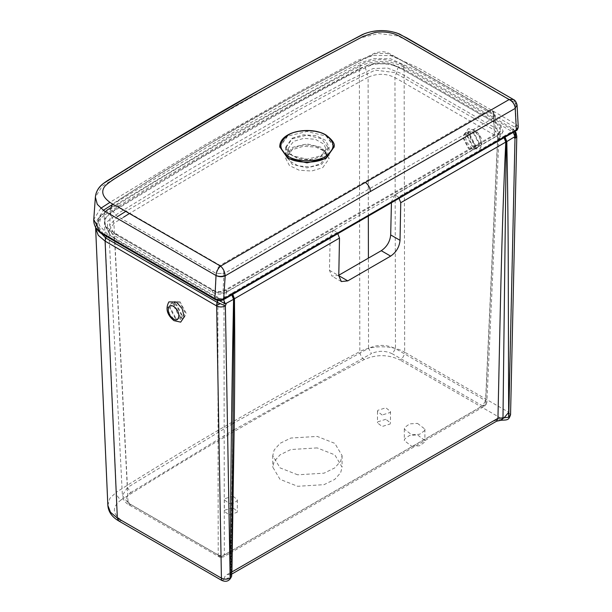 <?xml version="1.0" encoding="UTF-8"?>
<svg xmlns="http://www.w3.org/2000/svg" width="612" height="612" viewBox="0 0 612 612"><rect width="100%" height="100%" fill="white"/><g stroke="black" fill="none" stroke-linecap="round" stroke-linejoin="round"><path stroke-width="0.46" stroke-dasharray="3.06 2.29" d="M234.067 429.823L371.469 353.575L368.546 348.305L234.144 422.8M232.897 423.527L127.487 487.481L130.677 492.584C125.276 496.684 125.437 500.715 131.152 504.671L221.284 556.706L219.111 556.92L218.216 555.03L128.092 502.995L128.987 504.885L131.152 504.671M338.796 275.232L331.972 276.142L329.447 270.29L330.189 237.127L223.977 298.449L217.857 298.449L114.528 238.795L109.762 234.289L108.829 231.168L113.924 223.25L127.487 487.481L122.392 495.429L108.829 231.168M368.332 216.067L368.103 77.227C377.229 73.211 386.18 73.341 394.954 77.609L395.467 348.641C386.654 344.457 377.68 344.342 368.546 348.305L368.401 258.142M504.074 137.7L503.561 136.377L398.527 197.018L394.702 194.807L500.914 133.485L503.194 131.312L500.93 126.179L398.228 66.884C387.365 61.598 376.281 61.437 364.974 66.394L368.103 77.227L241.143 146.727L129.43 213.519M123.486 217.237L113.924 223.25L110.466 212.586L120.029 206.573C194.815 159.717 272.975 114.826 354.509 71.879L364.974 66.394M398.228 66.884L394.954 77.609L497.655 136.904L498.925 138.733L497.655 140.439L391.443 201.761L391.42 202.74M231.734 572.036L230.655 573.651L231.137 574.806L233.034 411.08M231.673 576.091L231.137 574.806C229.921 576.978 227.626 578.6 224.252 579.663C223.885 577.652 224.91 575.915 227.335 574.454L230.579 574.775L231.718 573.26M231.925 571.799L493.356 420.865L496.607 421.186M503.913 418.05L501.312 420.23M510.553 414.844L508.572 412.641M515.541 132.001L514.157 130.723L514.891 133.209L516.031 132.911M364.201 359.558C361.593 357.615 360.131 354.968 359.818 351.625C371.958 344.969 393.08 345.237 404.685 352.191C404.364 355.534 402.834 358.15 400.087 360.024C388.345 354.371 376.38 354.21 364.201 359.558C279.516 404.218 198.495 450.99 121.13 499.882C118.284 498.084 116.685 495.521 116.341 492.201C193.828 443.218 274.995 396.362 359.818 351.625L359.374 68.628L359.955 66.211C374.774 59.739 389.27 59.945 403.492 66.823L404.134 69.263L404.685 352.191L508.74 412.274L514.99 133.714L516.796 136.254M107.85 505.351L109.892 498.313L116.341 492.201L104.147 215.256C185.237 164.062 270.313 115.186 359.374 68.628L359.986 66.195L361.463 64.008L233.31 134.173L110.902 207.682M514.99 133.714L514.891 133.209L404.134 69.263L403.522 66.846L401.923 64.597C388.712 58.178 375.225 57.987 361.463 64.008M401.923 64.597L512.604 128.497L514.73 130.838M505.045 137.134L504.517 135.826L512.749 131.075L513.338 129.017L514.057 129.935M504.517 135.826L504.793 137.279M503.561 136.377L504.357 135.933M398.527 197.018L399.039 198.334M394.702 194.807L391.443 201.761M110.466 212.586L104.675 218.951L105.226 226.126L111.262 231.849L214.583 291.496C218.805 293.523 223.02 293.523 227.236 291.488L333.448 230.166L330.189 237.127M333.448 230.166L337.281 232.376L337.793 233.7M337.281 232.376L232.246 293.018L231.474 293.477L232.063 294.739M231.474 293.477L231.81 294.885M121.13 499.882C111.874 506.912 112.141 513.82 121.941 520.598L224.252 579.663L221.567 580.314M231.29 293.569L223.059 298.319L223.579 299.635M219.486 300.645L219.509 298.664L223.059 298.319M97.224 229.064L99.098 217.826L104.744 212.815L106.358 210.543L101.064 215.233L99.144 225.162L107.291 233.975L219.509 298.664M382.156 415.005L377.482 411.409L377.749 410.354L385.812 407.806L390.479 411.409L390.219 412.465L382.156 415.005M385.812 419.297L377.749 421.844L377.482 422.9L382.156 426.495L390.219 423.955L390.479 422.9L385.812 419.297M417.506 423.389L424.896 429.089L424.476 430.756L419.541 434.298L411.708 434.788L404.318 429.089L404.739 427.413L409.673 423.879L417.506 423.389M411.708 446.278L419.541 445.796L424.476 442.254L424.896 440.579L417.506 434.88L409.673 435.369L404.739 438.911L404.318 440.579L411.708 446.278M297.662 474.805L280.013 467.851L272.768 455.611L274.168 449.981L280.097 443.31L290.807 438.054L317.177 436.417L334.825 443.371L342.07 455.611L340.662 461.241L334.741 467.912L324.031 473.168L297.662 474.805M317.177 447.908L290.807 449.545L280.097 454.8L274.168 461.471L272.768 467.101L280.013 479.341L297.662 486.295L324.031 484.658L334.741 479.403L340.662 472.732L342.07 467.101L334.825 454.861L317.177 447.908M232.208 503.485L229.026 503.408L224.359 499.813L224.619 498.757L232.682 496.217M232.682 507.708L224.619 510.247L224.359 511.303L229.026 514.906L237.089 512.359L237.349 511.303L232.682 507.708M233.18 496.309L237.349 499.813L237.089 500.868L233.073 503.339M292.108 138.266L303.269 134.824L315.815 135.566L325.492 140.247L329.072 147.232L322.731 156.159L311.623 159.533L299.199 158.738L289.453 154.079L285.766 147.087L292.108 138.266M322.731 167.65L329.072 158.73L325.492 151.745L315.815 147.056L303.269 146.314L292.108 149.756L285.766 158.585L289.476 165.592L299.23 170.243L311.638 171.023L322.731 167.65M493.509 117.749L495.07 115.255L491.987 110.573L488.261 110.55L220.075 265.394L125.032 210.482C120.22 208.08 117.695 206.145 117.466 204.683C117.596 201.654 116.05 201.425 123.586 196.896C164.613 170.496 206.734 144.945 249.933 120.235L307.308 88.388L364.599 58.194L375.952 52.533L382.997 51.706C386.822 52.173 387.419 52.288 393.608 55.914L488.261 110.55C491.268 112.027 493.012 114.421 493.509 117.749L495.1 115.584L493.509 113.35L397.762 58.086L387.09 53.466L375.493 53.573L350.936 65.323L301.334 91.685L204.638 146.551L157.544 175.078L112.738 203.88M513.43 99.504L515.197 102.74L412.924 43.643L398.06 36.001L378.614 33.522L360.238 37.959L345.765 45.495L292.819 73.823L189.766 132.437L139.689 162.715L102.189 186.308L95.373 197.125M117.68 216.472L109.625 225.292L110.871 208.003L115.928 215.47L216.266 273.488L223.9 273.419C223.502 270.037 222.225 267.368 220.075 265.394L220.075 265.394C217.926 267.368 216.656 270.045 216.266 273.426L223.9 273.419M517.086 105.21L515.197 102.74L517.071 105.027M518.242 127.036L516.337 124.473L418.034 67.718L390.846 55.638L373.657 55.432L358.441 60.03L305.549 88.197L205.999 144.233L110.038 202.312M100.728 208.31L93.758 219.501M109.625 225.292L113.197 232.086L215.386 291.258C217.941 292.475 220.496 292.475 223.043 291.258L494.389 134.602L495.972 132.291L494.389 130.18L394.564 72.537L375.148 70.135L351.028 81.74L299.926 109.296L125.758 211.4M223.617 299.62L222.531 299.513L514.807 130.769L515.885 130.876M215.317 299.62L216.403 299.513L214.873 298.633M496.737 128.818L498.956 134.051L496.737 136.162L225.752 292.613C221.513 294.594 217.275 294.594 213.037 292.62L116.418 236.836L107.299 229.546L107.804 221.116L118.391 213.19L192.206 168.116L294.074 109.869L346.315 81.633L373.106 68.536L387.687 68.07L400.279 73.126L496.737 128.818L498.038 124.534L402.849 69.577L390.112 63.885L374.49 63.587L348.565 75.467L299.352 101.967L203.391 156.45L110.512 213.045M109.372 213.84L104.813 219.815L105.547 226.325L117.695 235.536L211.737 289.828C216.839 292.215 221.949 292.215 227.052 289.828L498.03 133.378L500.708 130.83L498.038 124.534M321.637 164.36L327.718 155.884L321.637 147.408L306.956 143.897L292.268 147.408L286.187 155.884L292.268 164.36L306.956 167.872L321.637 164.36M292.268 138.702L306.956 135.191L321.637 138.702L327.718 147.186L321.637 155.662L306.956 159.174L292.268 155.662L286.187 147.186L292.268 138.702M334.137 146.872L326.173 136.086L306.956 131.488L287.732 136.086L279.768 146.872M320.68 163.809L326.349 155.433L324.215 150.751L315.662 145.863L303.759 144.83L293.225 147.959L287.556 155.433L289.69 161.01L298.243 165.898L310.146 166.938L320.68 163.809M288.022 148.67L290.103 154.109L298.457 158.883L310.07 159.893L320.351 156.84L325.882 148.67L323.802 144.103L315.448 139.329L303.835 138.32L293.553 141.372L288.022 148.67L287.556 155.433M168.889 301.892L167.459 305.901L169.555 314.124L175.346 320.749L180.678 322.134M175.453 318.73L169.272 307.086L171.161 303.322L176.256 304.057L182.437 315.693L180.548 319.456L175.453 318.73M180.089 301.823L174.994 301.096L173.104 304.853L179.285 316.496L184.38 317.23L186.27 313.466L180.089 301.823M179.347 315.379L174.106 305.51L175.705 302.32L180.027 302.94L185.268 312.808L183.669 315.999L179.347 315.379M176.195 305.174L171.873 304.554L170.274 307.744L175.514 317.605L179.836 318.225L181.435 315.042L176.195 305.174M472.342 148.777L466.619 142.06L464.676 133.821L468.356 128.665L473.787 130.134L479.51 136.859L481.453 145.098L479.976 148.991L472.342 148.777M472.495 146.765L477.697 147.561L479.64 143.881L473.634 132.154L468.432 131.35L466.489 135.038L472.495 146.765M469.802 134.342L475.807 146.069L473.872 149.749L468.67 148.953L462.664 137.226L464.607 133.546L469.802 134.342M468.754 147.836L473.16 148.517L474.805 145.396L469.718 135.459L465.311 134.778L463.667 137.899L468.754 147.836M473.543 133.271L478.638 143.2L476.993 146.329L472.586 145.648L467.492 135.711L469.136 132.59L473.543 133.271M111.262 231.849L114.528 238.795L128.092 502.995L122.392 495.429C122.851 499.53 125.047 502.682 128.987 504.885L219.915 557.28L231.933 550.555M130.677 492.584L232.828 430.542M500.93 126.179L497.655 136.904L485.584 400.669L395.467 348.641L392.407 353.851C385.552 350.546 378.568 350.454 371.469 353.575M498.925 138.733L486.854 402.543L485.591 405.404L486.854 402.543L485.584 400.669L482.524 405.878L392.407 353.851M486.272 403.706L484.689 406.093L485.591 405.404L482.524 405.878L484.689 406.093L232.369 551.772M232.392 550.295L482.524 405.878M231.925 550.647L224.344 555.03L223.449 556.92L221.284 556.706M500.914 133.485L497.655 140.439L485.584 404.203L232.392 550.379M227.236 291.488L223.977 298.449L224.344 555.03L219.119 555.451L219.915 557.28L223.449 556.92L231.925 552.024M219.119 555.451L218.216 555.03L217.857 298.449L214.583 291.496M329.447 270.29L338.398 275.461M227.335 574.454L231.734 571.906M493.356 420.865L502.383 419.082L400.087 360.024M403.522 66.846L514.157 130.723L512.604 128.497M404.088 69.24C389.492 62.225 374.598 62.019 359.42 68.605M104.774 212.8L104.109 215.271L104.774 212.8C185.849 161.629 270.909 112.761 359.955 66.211M512.749 131.075L513.269 132.383M232.246 293.018L232.759 294.341M104.109 215.271L97.683 221.36L95.64 228.383M121.941 520.598L118.697 520.919M107.291 233.975L106.519 235.964M217.719 300.484L218.599 298.235M494.389 134.602L493.517 118.078C403.652 168.705 313.78 220.595 223.916 273.748L223.043 291.258M515.205 102.793L516.337 124.473L514.814 127.227C516.49 128.413 516.49 129.591 514.807 130.769M215.386 291.258L216.266 273.488M493.509 113.404L494.389 130.18M103.359 234.136L95.893 222.217L103.321 210.291M112.05 204.768L207.927 146.75L307.385 90.79L359.16 63.204L373.81 58.568L390.41 58.737L416.581 70.518L514.814 127.227M222.531 299.513L216.403 299.513M498.03 133.378L496.737 136.162M225.752 292.613L227.052 289.828M211.737 289.828L213.037 292.62M334.137 146.566L326.173 135.466C317.529 129.484 296.384 129.484 287.732 135.466L279.768 146.566M475.83 132.108C468.846 127.067 467.859 139.804 474.889 144.187C481.873 149.229 482.868 136.484 475.83 132.108M233.027 411.562L230.655 573.658M231.703 574.125L230.204 575.035L230.655 573.651M503.194 131.312L498.719 139.437M105.226 226.126L109.762 234.289M377.482 411.409L377.482 422.9M390.479 411.409L390.479 422.9M424.896 429.089L424.896 440.579M272.768 455.611L272.768 467.101M342.07 455.611L342.07 467.101M224.359 499.813L224.359 511.303M237.349 499.813L237.349 511.303M404.318 429.089L404.318 440.579M341.335 281.551L331.972 276.142M95.656 226.884L99.098 217.826L101.064 215.233M329.072 147.232L329.072 158.73M285.766 147.087L285.766 158.585M491.987 110.573C493.402 111.139 494.427 112.7 495.07 115.255L495.972 132.291M500.708 130.83L498.956 134.051M105.547 226.325L107.299 229.546M327.718 155.884L327.718 147.186M326.349 155.433L325.882 148.67M286.187 147.186L286.187 155.884M171.161 303.322L174.994 301.096M175.705 302.32L171.873 304.554M184.38 317.23L180.548 319.456M179.836 318.225L183.669 315.999M479.976 148.991C483.648 142.374 482.049 136.132 475.187 130.264L468.356 128.665M477.697 147.561L473.872 149.749M473.16 148.517L476.993 146.329M464.607 133.546L468.432 131.35M469.136 132.59L465.311 134.778"/><path stroke-width="0.92" d="M234.144 422.8L232.897 423.527M368.401 258.142L368.332 216.067M129.43 213.519L123.486 217.237M391.42 202.74L390.693 234.932C390.012 241.602 386.868 246.865 381.276 250.706L338.398 275.461L347.777 280.877L390.647 256.122C396.239 252.274 399.368 247.011 400.034 240.325L400.745 202.717L505.772 142.076C501.297 235.092 500.088 325.133 497.946 418.325L231.734 572.036M231.718 573.26L233.822 449.476C234.763 398.94 234.977 348.687 234.457 298.717L339.492 238.076L338.78 275.683L341.335 281.551L347.777 280.877M221.567 580.314L221.544 580.298C226.302 582.448 229.676 581.048 231.673 576.091L234.044 299L234.457 298.717C234.977 348.687 234.763 398.94 233.822 449.476L231.925 571.914M231.703 574.125L496.607 421.186L497.946 418.325L502.988 417.851L506.262 141.831L505.772 142.076L504.074 137.7M504.793 137.279L506.262 141.831L506.805 141.563C507.731 186.889 508.228 232.912 508.297 279.646L508.656 417.262L510.553 414.814C508.633 420.192 507.807 419.939 501.304 420.23L496.607 421.186M502.383 419.082C500.815 420.872 501.021 420.459 502.988 417.851L508.656 417.262M508.74 412.274L503.913 418.05M510.553 414.814L516.796 136.254L514.99 138.649L516.031 132.911L514.73 130.838M110.902 207.682L106.358 210.543M515.067 131.35L514.944 136.591L506.805 141.563L505.045 137.134M399.039 198.334L400.745 202.717M337.793 233.7L339.492 238.076M232.063 294.739L234.044 299L233.57 299.314L231.81 294.885M231.673 576.099L230.242 577.996C230.563 486.295 231.673 393.401 233.57 299.314L225.254 303.843L219.486 300.645M219.93 303.858L216.533 305.464L217.023 302.267L225.377 305.862C222.47 307.285 219.555 307.323 216.648 305.962L221.422 578.156L117.351 518.066L118.697 520.919L221.552 580.298L221.422 578.156C224.336 579.541 227.243 579.503 230.15 578.049L230.242 577.996M232.682 496.217L233.18 496.309M233.073 503.339L232.208 503.485M516.796 136.254L516.031 132.911M225.178 275.461C222.125 276.739 219.065 276.739 216.013 275.477C216.449 271.537 217.979 268.431 220.588 266.143L118.261 207.07C106.358 201.608 98.593 193.836 105.142 185.956C111.797 179.507 124.894 172.852 134.02 166.632L163.488 148.418L237.211 104.805L297.677 71.099L363.413 36.292L375.202 32.428C382.699 31.396 389.645 32.115 396.056 34.57C401.013 36.743 407.829 41.111 412.557 43.666L509.138 99.549L365.349 182.414C368.439 184.725 370.13 187.754 370.405 191.51L225.193 275.844L223.617 299.62L515.885 130.876L516.337 129.882L224.061 298.625C221.001 300.018 217.941 299.987 214.873 298.526L100.36 232.07L93.758 219.501L95.373 197.125C95.992 191.663 98.555 187.188 103.068 183.707L159.258 148.571L261.056 89.138L323.503 54.988L364.392 33.706C376.204 29.46 387.924 29.575 399.552 34.043L513.659 99.641L406.697 37.852L397.004 33.071C385.101 29.345 373.58 29.835 362.449 34.54L293.806 71.023C244.731 97.813 196.911 125.483 150.338 154.017L113.947 176.631C108.11 180.578 96.421 185.367 95.373 197.125L97.293 204.347L103.818 210.612L216.013 275.53C219.073 276.999 222.133 277.106 225.193 275.844L225.178 275.461C224.726 271.529 223.196 268.423 220.588 266.143L118.261 207.07C106.358 201.608 98.593 193.836 105.142 185.956C111.797 179.507 124.894 172.852 134.02 166.632L163.488 148.418L237.211 104.805L297.677 71.099L363.413 36.292L375.202 32.428C382.699 31.396 389.645 32.115 396.056 34.57C401.013 36.743 407.829 41.111 412.557 43.666L509.138 99.549C512.611 101.324 514.631 104.155 515.197 108.018L517.086 105.21M509.138 99.549L513.43 99.504C515.059 100.108 516.268 101.952 517.071 105.027L518.242 127.036C517.874 129.201 517.094 130.486 515.885 130.876M112.738 203.88L110.871 208.003M515.197 108.018L517.071 105.027M110.038 202.312L100.728 208.31M125.758 211.4L117.68 216.472M370.405 191.51L515.212 108.4L516.337 129.882L518.242 127.036M216.013 275.53L214.873 298.526L215.317 299.62L100.682 233.073C95.862 229.225 93.552 224.696 93.758 219.501M110.512 213.045L109.372 213.84M279.768 146.872L287.732 158.279L306.956 162.876L326.173 158.279L334.137 146.872M180.678 322.134L184.25 316.886L182.154 308.655L176.363 302.03L168.889 301.892C165.278 308.57 166.954 314.813 173.923 320.634L180.678 322.134M232.828 430.542L234.067 429.823M231.933 550.555L232.392 550.295M232.392 550.379L231.925 550.647M381.276 250.706L390.647 256.122M390.693 234.932L400.034 240.325M514.088 137.356L514.99 138.649L508.748 417.208M513.269 132.383L514.944 136.591M232.759 294.341L234.457 298.717M230.15 578.049L225.377 305.862L226.287 303.514M223.579 299.635L225.254 303.843M118.697 520.919C111.942 516.941 108.332 511.754 107.85 505.351L110.474 512.252L117.351 518.066L105.096 241.128L105.723 238.007L105.149 241.159L216.648 305.962M107.85 505.351L95.64 228.383L98.249 235.283L105.096 241.128M106.519 235.964L105.723 238.007L97.224 229.064M105.761 238.03L217.023 302.267L217.719 300.484M365.349 182.414L220.588 266.143M214.873 298.633L103.359 234.136M103.321 210.291L112.05 204.768M279.768 146.566L287.732 157.666C296.384 163.656 317.529 163.656 326.173 157.666L334.137 146.566C335.047 143.667 332.324 139.804 325.951 134.969C310.988 125.942 279.845 130.945 279.768 146.566L279.768 147.186M288.405 156.397C278.399 149.259 278.399 142.122 288.405 134.977C296.751 129.201 317.154 129.201 325.5 134.977C335.506 142.122 335.506 149.259 325.5 156.397C317.154 162.172 296.751 162.172 288.405 156.397M173.885 306.666C180.923 310.919 180.226 323.717 173.227 318.791C166.189 314.537 166.885 301.739 173.885 306.666M232.369 551.772L231.925 552.024M233.417 371.331L233.027 411.562M95.64 228.383L95.656 226.884M515.541 132.001L516.046 132.85M223.617 299.62C220.856 300.982 218.086 300.989 215.317 299.62M334.137 147.186L334.137 146.566"/></g></svg>

